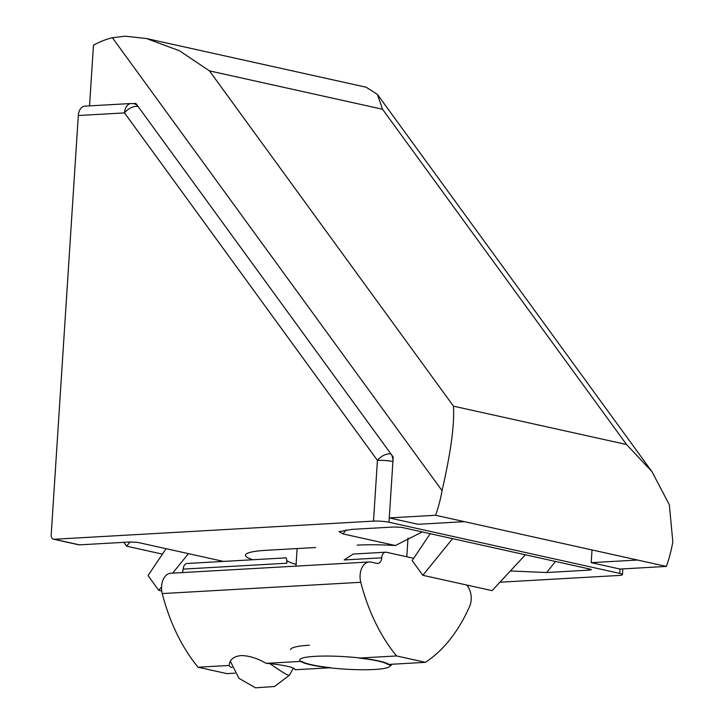 <?xml version="1.0" encoding="UTF-8"?>
<svg xmlns="http://www.w3.org/2000/svg" width="724" height="724" viewBox="0 0 724 724"><rect width="100%" height="100%" fill="white"/><g stroke="black" fill="none" stroke-linecap="round" stroke-linejoin="round"><path stroke-width="1.09" d="M54.2 539.262L373.503 521.126A10.996 1.511 3.7 0 1 388.987 522.248L392.915 461.532A10.996 1.511 -176.3 0 0 377.43 460.401A10.996 6.181 -36 0 1 390.987 453.984L138.076 106.482A10.996 6.181 144 0 0 124.51 112.899A10.996 7.231 -93.3 0 1 131.098 103.514L84.898 106.138A10.996 7.231 86.7 0 0 78.31 115.523L51.178 535.099A4.398 3.258 102.5 0 0 53.531 539.208L78.771 544.801A4.398 3.258 -77.5 0 0 79.441 544.855L54.2 539.262A4.398 3.258 102.5 0 1 53.531 539.208M223.472 561.408L137.515 542.357L129.949 541.986L79.441 544.855M388.987 522.248L619.762 573.399A10.996 1.511 3.7 0 1 622.468 574.585A10.996 1.511 3.7 0 1 618.703 575.471L499.922 582.214M510.357 570.974L546.665 572.53L588.784 570.141C591.418 569.942 592.024 569.634 590.576 569.236L401.63 527.353L394.064 526.981L351.954 529.371L339.013 531.697L342.977 533.905L395.404 545.525A60.481 8.308 -176.3 0 0 357.176 545.145M315.709 547.498L266.179 550.312A60.481 8.308 -176.3 0 0 245.49 555.199A60.481 8.308 -176.3 0 0 252.893 559.743M590.576 569.236L591.372 569.544M138.076 106.482A10.996 8.145 -77.5 0 0 134.103 103.758L136.474 104.283M392.915 461.532A10.996 8.145 -77.5 0 0 390.987 453.984M422.255 531.932L395.404 545.525M130.039 541.977L126.637 546.186L162.438 554.122M161.552 586.847L158.746 590.313L148.04 575.607L166.077 548.692M188.439 553.643L172.656 573.127M158.746 590.313L161.742 590.974M452.554 538.647L422.861 575.309L412.155 560.602L430.192 533.688M422.861 575.309L492.094 590.648L525.38 554.783M123.831 542.33L126.637 546.186M592.024 549.941L591.2 562.657L637.518 560.032L666.37 566.421A109.967 81.468 -77.5 0 0 672.822 541.814L669.338 504.764L652.025 471.731L626.55 444.518L453.459 406.155C454.609 424.418 450.808 452.591 442.047 490.664L112.392 37.72L125.216 36.2L146.529 38.544L179.434 50.752L209.444 70.871L382.525 109.243L377.412 94.401L366.118 87.215L146.529 38.544M112.392 37.72A109.967 81.468 -77.5 0 0 93.468 45.196L89.541 105.876M464.437 521.669L418.119 524.294L389.268 517.904L435.595 515.271L637.518 560.032M666.37 566.421L620.043 569.055L591.2 562.657M133.116 103.586L135.859 103.432L393.204 457.034L389.268 517.904M442.047 490.664A109.967 81.468 102.5 0 1 435.595 515.271M396.58 655.944L425.422 662.333L387.901 664.469A43.983 6.045 -176.3 0 0 359.059 658.071L396.58 655.944A164.954 108.464 -93.3 0 1 360.778 582.295A15.394 10.127 -93.3 0 1 360.109 575.091A15.394 10.127 -93.3 0 1 369.331 561.96L170.801 573.236A15.394 10.127 86.7 0 0 161.579 586.368A15.394 10.127 86.7 0 0 162.248 593.571A164.954 108.464 86.7 0 0 198.05 667.22L229.182 665.456C229.562 659.772 233.481 656.487 240.938 655.582C248.812 655.609 257.219 658.197 266.179 663.347L301.745 661.329A43.983 6.045 3.7 0 0 330.587 667.727L295.021 669.745A32.987 4.534 -176.3 0 0 295.021 669.727A32.987 4.534 -176.3 0 0 266.179 663.347M369.331 561.96A15.394 10.127 -93.3 0 1 371.186 562.114L376.96 563.39A6.597 4.335 -93.3 0 0 377.756 563.453A6.597 4.335 -93.3 0 0 381.711 557.824A6.597 4.335 -93.3 0 1 385.657 552.195A6.597 4.335 -93.3 0 1 386.453 552.267L413.703 558.304M232.114 667.573A32.987 4.534 3.7 0 1 229.182 665.474A32.987 4.534 3.7 0 1 229.182 665.456M182.204 572.584A6.597 4.335 86.7 0 0 183.181 569.109L286.885 563.218C286.668 558.919 286.261 557.181 285.663 557.987M285.826 557.869L187.127 563.48A6.597 4.335 86.7 0 0 183.181 569.109M198.05 667.22L226.893 673.619L234.92 673.157M425.422 662.333A164.954 108.464 86.7 0 0 469.604 606.413A15.394 10.127 -93.3 0 0 466.609 585.001M296.098 564.349A65.984 9.059 3.7 0 1 286.831 560.666M385.657 552.195L353.14 554.05L344.172 559.96L381.711 557.824M315.184 656.333A45.196 6.208 3.7 0 1 366.48 658.813A45.196 6.208 3.7 0 1 389.431 666.65A45.196 6.208 3.7 0 1 374.462 669.474A45.196 6.208 3.7 0 1 328.859 667.709A45.196 6.208 3.7 0 1 300.098 660.867A45.196 6.208 3.7 0 1 315.184 656.333M290.577 649.681A54.988 7.557 3.7 0 1 309.392 645.229M373.503 521.126L377.43 460.401L124.51 112.899L78.31 115.523M620.043 569.055L619.762 573.399M587.653 568.584L588.784 570.141M546.665 572.53L555.444 561.444M342.977 533.905L346.181 529.85M382.525 109.243L626.55 444.518M453.459 406.155L209.444 70.871M360.778 582.295L162.248 593.571M293.392 668.171L289.374 675.293A32.987 2.353 36.6 0 1 270.731 664.216A32.987 2.353 -143.4 0 1 269.989 663.691M131.098 103.514L134.103 103.758M622.468 574.585L622.83 568.892M651.473 470.971L377.412 94.41M406.788 556.774L408.001 538.013M389.431 666.65L392.245 664.225M295.98 566.123L297.121 548.557M289.374 675.293L274.477 686.524L255.509 687.8L238.929 678.334L230.368 661.293"/></g></svg>
